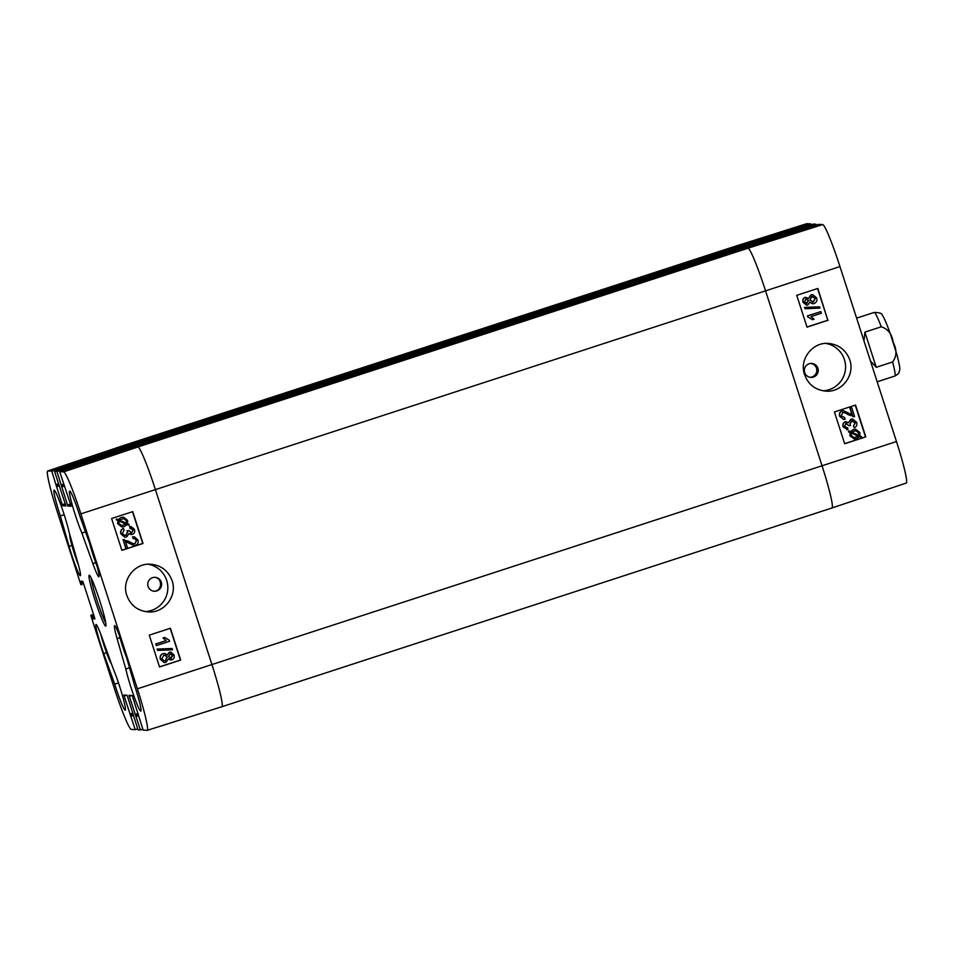 <?xml version="1.0" encoding="UTF-8"?>
<svg xmlns="http://www.w3.org/2000/svg" width="954" height="954" viewBox="0 0 954 954"><rect width="100%" height="100%" fill="white"/><g stroke="black" fill="none" stroke-linecap="round" stroke-linejoin="round"><path stroke-width="1.43" d="M74.996 552.843L73.291 546.857M863.99 340.948L864.884 332.123L881.257 326.793C887.995 328.903 891.966 334.079 893.182 342.343C897.022 349.736 896.843 356.271 892.61 361.96L876.237 367.29L870.43 360.91M876.237 367.29L864.884 332.123M806.44 303.432L808.455 300.474L805.736 299.007M807.024 303.324L804.532 301.834L805.939 299.007L808.658 300.474L806.547 303.432M805.939 299.007L806.679 298.9M812.391 302.024L813.297 301.869L815.133 298.292L811.615 296.479M813.297 301.869L810.006 300.093L811.83 296.479L815.336 298.304L813.5 301.881L812.498 302.036M811.83 296.479L812.844 296.324M807.835 304.982L806.643 305.173L803.208 302.299C802.612 299.794 803.34 298.137 805.414 297.326L808.694 298.423L811.27 294.81L812.701 294.595L816.672 297.875C817.363 300.701 816.493 302.597 814.036 303.563L812.641 303.777L809.874 302.108L807.835 304.982M806.643 305.173L803.006 302.287C802.397 299.794 803.137 298.137 805.2 297.326M808.479 298.423L811.055 294.81L812.701 294.595M812.641 303.777L809.863 302.382M805.104 308.738L804.675 307.426L819.558 306.818L819.987 308.13L805.104 308.738L804.675 307.426M804.472 307.415L819.558 306.818M821.382 313.234L811.067 316.597L814.072 319.208L812.498 319.721L807.955 316.978L807.621 315.929L820.857 311.6L821.382 313.234M807.955 316.978L812.498 319.721M807.74 316.966L807.621 315.929M807.406 315.917L820.857 311.6M851.755 407.811L854.581 416.576L848.607 414.763C845.602 412.808 843.622 412.104 842.668 412.653L841.201 415.884L844.672 417.613L845.053 419.343L843.646 419.498L839.842 416.278C839.174 413.571 839.949 411.794 842.167 410.959L843.563 410.757L852.292 414.811L850.193 408.324L851.755 407.811L850.193 408.324M854.581 416.576L848.392 414.763C845.387 412.808 843.419 412.092 842.465 412.641M854.367 416.564L853.186 416.743M843.586 412.522L842.668 412.653M843.646 419.498L839.639 416.278C838.96 413.571 839.735 411.794 841.965 410.947L843.563 410.757M852.065 414.751L849.978 408.312M847.951 429.682L843.241 426.808C842.68 424.315 843.396 422.646 845.411 421.811L848.678 422.765L851.123 419.235L852.554 419.021L856.692 422.36C857.348 424.864 856.561 426.676 854.331 427.786L853.389 426.223L855.356 422.777L851.719 420.952L849.99 424.387L850.539 425.472L849.06 425.758L845.924 423.504L844.564 426.343L847.724 427.964L847.951 429.682L846.842 429.729M853.389 426.223L855.142 422.777L851.505 420.952M852.745 420.797L851.719 420.952M845.709 423.493L849.06 425.758M846.735 423.373L845.924 423.504M847.748 429.682L843.038 426.808C842.465 424.303 843.193 422.646 845.196 421.811L846.425 421.668L845.196 421.811M848.464 422.765L850.92 419.235L852.554 419.021M854.331 427.786L853.591 426.223M851.791 432.222L855.762 430.6L858.838 432.913L858.743 435.298L851.791 432.222M858.54 435.298L858.636 432.913L855.655 430.6M851.302 432.973L858.278 436.061L854.2 437.743L851.171 435.394L851.302 432.973M854.104 437.731L858.063 436.061L851.266 433.056M848.595 431.78L848.941 430.958L850.586 431.685L853.532 429.598L855.619 429.276L859.912 432.532L859.852 435.787L861.438 436.491L861.104 437.314L859.447 436.574L856.501 438.721L854.402 439.055L850.086 435.751L850.169 432.472L848.392 431.78L848.941 430.958M850.372 431.685L853.329 429.598L855.619 429.276M859.399 436.646L861.104 437.314M854.402 439.055L849.883 435.739L850.169 432.472M849.954 432.472L848.392 431.78M806.989 327.031L827.822 320.234L817.578 288.525M844.66 443.658L865.481 436.86L855.249 405.152M828.132 320.246L807.024 327.127L796.745 295.323L817.852 288.442L827.822 320.234M844.684 443.753L834.416 411.949L855.523 405.068L865.803 436.872L844.684 443.753M809.147 363.772A6.964 6.94 -86.6 0 1 818.222 370.82A6.964 6.94 -86.6 0 1 804.401 371.285A6.964 6.94 -86.6 0 1 809.147 363.772M810.161 377.271A6.964 6.94 93.4 0 0 810.983 363.438M849.775 359.897C855.261 375.089 841.798 392.75 825.735 391.116C815.288 390.007 808.241 384.522 804.58 374.636C798.975 359.527 812.534 341.77 828.573 343.428C838.948 344.585 846.019 350.07 849.775 359.897M825.83 343.428A23.874 23.778 -86.6 0 1 823.075 390.794M59.697 471.658L63.62 471.896A43.908 3.518 72 0 1 80.887 513.872L137.388 688.824A43.908 3.518 72 0 1 147.214 730.335L221.9 706.723A44.588 3.577 -108 0 0 221.912 706.723L832.031 507.957L906.3 483.034A43.908 3.518 -108 0 0 896.474 441.523L839.961 266.583A43.908 3.518 -108 0 0 822.706 224.595L818.782 224.357L744.084 247.968L133.965 446.746L59.697 471.658L70.834 505.215L71.085 506.276L67.877 506.085L56.918 471.491L131.187 446.579L741.306 247.813L816.004 224.19L813.607 224.047L738.909 247.67L128.79 446.436L54.521 471.348L65.909 505.966L62.702 505.775L62.26 504.702L51.743 471.181L126.011 446.269L736.13 247.503L810.828 223.88L806.905 223.653A43.908 3.518 -108 0 0 806.786 223.665L732.1 247.277A44.588 3.577 -108 0 0 732.088 247.277A44.588 3.577 -108 0 1 732.207 247.265L806.905 223.653M810.828 223.88L811.139 224.834M816.004 224.19L816.302 225.144M137.698 728.856L135.218 729.643L123.829 695.025L127.037 695.216L127.478 696.289L137.996 729.81L140.393 729.953L129.005 695.335L132.212 695.526L143.172 730.12L147.095 730.347A43.908 3.518 72 0 0 147.214 730.335M142.861 729.166L140.393 729.953M126.011 446.269L122.088 446.031L47.819 470.954A43.908 3.518 72 0 0 47.7 470.966A43.908 3.518 72 0 0 57.526 512.477L80.816 584.575L82.02 584.647L81.102 581.213L82.736 581.308L83.177 582.381L94.649 617.894L94.887 618.955L93.265 618.848L91.954 615.402L90.749 615.318L93.516 614.424M125.976 548.443L123.149 539.678L129.136 541.478C132.141 543.446 134.12 544.15 135.074 543.601L136.553 540.369L134.395 538.473L133.071 538.64L132.701 536.911L134.419 536.78L137.901 539.964C138.58 542.683 137.805 544.448 135.575 545.294L133.846 545.473L125.439 541.431L127.538 547.93L125.809 548.419L123.149 539.678M122.983 539.666L124.163 539.487M133.894 543.708L135.074 543.601L136.374 540.346L134.311 538.473M133.81 543.697L134.896 543.589M132.701 536.911L133.071 538.64M132.523 536.887L134.419 536.78M133.846 545.473L125.272 541.419M124.139 530.03L122.374 533.465L124.795 535.444L126.023 535.301L127.753 531.867L127.204 530.782L128.671 530.496L131.819 532.749L133.19 529.911L130.018 528.289L129.792 526.572L131.056 526.536L134.502 529.446C135.074 531.938 134.347 533.608 132.332 534.431L129.064 533.477L126.608 537.019L124.891 537.209L121.039 533.894C120.383 531.39 121.17 529.577 123.4 528.468L124.139 530.03M124.7 535.433L125.845 535.277L127.574 531.843L127.204 530.782M127.025 530.77L128.671 530.496M130.865 532.869L131.819 532.749L133.011 529.887L131.044 528.23M130.781 532.857L131.652 532.737M131.139 528.242L129.851 528.266L129.792 526.572M129.613 526.548L131.056 526.536M131.103 534.574L129.076 533.656M124.891 537.209L120.86 533.87C120.204 531.366 121.003 529.565 123.233 528.456L123.4 528.468M121.611 525.618L125.952 524.032L121.695 525.63L118.892 523.329L118.988 520.956L125.952 524.032M125.773 524.008L118.964 521.003M126.441 523.281L119.465 520.192L123.805 518.535L126.572 520.86L126.441 523.281M126.274 523.257L126.405 520.848L123.722 518.523M129.148 524.473L128.802 525.296L127.156 524.557L124.199 526.656L121.73 526.954L117.819 523.722L117.879 520.467L116.293 519.763L116.626 518.94L118.284 519.668L121.241 517.521L123.746 517.223L127.657 520.502L127.574 523.77L129.148 524.473M127.12 524.605L128.802 525.296M121.73 526.954L117.64 523.698L117.879 520.467M117.7 520.443L116.293 519.763M116.114 519.751L116.626 518.94M118.105 519.656L121.063 517.509L123.746 517.223M170.313 658.296L172.519 655.362L169.812 653.872M169.979 653.884L172.698 655.386L171.279 658.212L168.56 656.734L169.979 653.884L170.826 653.788M171.112 658.188L170.396 658.308M164.088 660.86L165.209 660.717L167.033 657.103L164.827 655.183M163.706 655.338L164.911 655.195L167.212 657.115L165.376 660.728L164.171 660.872L161.87 658.916L163.706 655.338M169.383 652.226L170.826 652.059L174.01 654.921C174.618 657.425 173.878 659.083 171.815 659.894L168.524 658.785L165.948 662.398L164.231 662.601L160.534 659.333C159.843 656.519 160.713 654.623 163.17 653.657L164.827 653.454L167.344 655.1L169.204 652.214L170.826 652.059M170.587 660.037L168.524 658.976M164.231 662.601L160.355 659.321C159.664 656.495 160.546 654.599 163.003 653.645L164.827 653.454M167.165 655.088L169.204 652.214M172.125 648.481L172.543 649.793L157.648 650.401L157.219 649.09L172.125 648.481L157.219 649.09M157.052 649.066L157.648 650.401M155.824 643.986L166.151 640.623L163.146 637.999L164.72 637.487L169.275 640.241L169.609 641.291L156.349 645.608L155.645 643.962L166.151 640.623M165.984 640.599L163.146 637.999M162.979 637.987L164.72 637.487M155.645 643.962L156.349 645.608M121.838 550.231L142.754 543.422L132.511 511.714M159.509 666.858L180.425 660.049L170.182 628.352M149.265 635.149L170.408 628.269L180.688 660.085L159.533 666.965L149.265 635.149M111.594 518.523L132.737 511.642L143.017 543.458L121.873 550.339L111.594 518.523M153.797 591.23C162.168 591.623 163.062 577.957 154.631 577.349M152.545 577.683A6.964 6.94 -86.6 0 1 161.608 584.73A6.964 6.94 -86.6 0 1 147.798 585.196A6.964 6.94 -86.6 0 1 152.545 577.683M172.114 580.7C177.659 595.928 164.088 613.494 148.025 611.908C137.543 610.775 130.483 605.289 126.834 595.439C121.23 580.27 134.812 562.574 150.887 564.255C161.298 565.376 168.369 570.862 172.114 580.7M148.275 564.255A23.874 23.778 -86.6 0 1 145.425 611.586M81.889 533.071A25.078 2.015 72 0 1 72.838 506.979A25.078 2.015 72 0 1 69.642 491.119A25.078 2.015 72 0 1 80.219 517.128L91.19 547.644A22.3 1.789 72 0 1 98.93 576.812A22.3 1.789 72 0 1 92.86 563.587L81.889 533.071L85.526 531.879M60.352 515.947A25.078 2.015 72 0 1 54.08 490.189A25.078 2.015 72 0 1 61.092 505.584A25.078 2.015 72 0 1 69.117 532.296L77.823 562.681A22.3 1.789 72 0 1 80.351 575.703A22.3 1.789 72 0 1 69.058 546.32L60.352 515.947L64.18 514.695M103.724 653.645A22.3 1.789 72 0 1 95.984 624.488A22.3 1.789 72 0 1 102.054 637.713L113.025 668.229A25.078 2.015 72 0 1 122.076 694.321A25.078 2.015 72 0 1 125.272 710.181A25.078 2.015 72 0 1 114.695 684.173L103.724 653.645L106.574 652.727M114.695 684.173L118.487 682.933M125.797 668.992L117.092 638.62A22.3 1.789 72 0 1 114.563 625.597A22.3 1.789 72 0 1 125.856 654.981L134.562 685.354A25.078 2.015 72 0 1 140.834 711.112A25.078 2.015 72 0 1 133.822 695.716A25.078 2.015 72 0 1 125.797 668.992L129.517 667.788M105.739 622.843A25.078 2.015 72 0 1 96.891 600.006A25.078 2.015 72 0 1 91.083 577.838M95.161 600.507A26.748 2.147 -108 0 0 105.882 625.955A26.748 2.147 -108 0 0 99.502 599.983A26.748 2.147 -108 0 0 89.366 575.238A26.748 2.147 -108 0 0 95.161 600.507M54.521 471.348L56.918 471.491M47.819 470.954L51.743 471.181M135.218 729.643L131.294 729.405A43.908 3.518 72 0 1 114.039 687.417L90.749 615.318M106.824 650.998L105.608 647.599M78.562 565.352A19.784 1.586 72 0 1 72.158 546.272A19.784 1.586 72 0 1 69.869 534.908M97.153 566.461A19.784 1.586 72 0 1 89.664 543.41M881.257 326.793A33.438 2.683 -108 0 0 874.186 312.435C879.695 312.602 882.331 313.472 882.068 315.023C883.666 316.943 885.562 320.699 890.285 333.697L896.796 354.22C901.447 372.036 899.312 368.828 899.527 370.927C898.465 372.787 900.23 372.823 894.9 376.031A33.438 2.683 -108 0 0 892.61 361.96M832.031 507.957A44.588 3.577 -108 0 0 822.05 465.791L765.549 290.851L839.961 266.583M221.912 706.723A44.588 3.577 -108 0 0 211.931 664.556L896.474 441.523M133.417 715.417L130.889 716.239M70.811 505.131L67.877 506.085M70.453 504.034L67.436 505.012M64.419 486.075L61.616 486.993M64.037 485.109L61.497 485.944L64.037 485.109M63.703 484.083L61.247 484.894M62.702 505.775L65.635 504.821M65.277 503.724L62.26 504.702M59.243 485.765L56.441 486.683M58.862 484.799L56.322 485.634L58.862 484.799M58.54 483.773L56.071 484.584M736.13 247.503L732.207 247.265L122.088 446.031A44.588 3.577 -108 0 0 121.969 446.043L732.088 247.277M137.388 688.824L211.931 664.556L155.419 489.617L765.549 290.851A44.588 3.577 -108 0 0 748.019 248.207L744.084 247.968M80.887 513.872L155.419 489.617A44.588 3.577 -108 0 0 137.889 446.973L748.019 248.207L822.706 224.595M741.306 247.813L738.909 247.67M138.592 715.727L136.064 716.549M94.78 618.359L93.265 618.848M94.434 617.262L92.824 617.787M94.005 615.938L92.395 616.463M93.659 614.841L91.954 615.402M63.62 471.896L137.889 446.973L133.965 446.746M131.187 446.579L128.79 446.436M92.86 563.587L95.698 562.657M69.058 546.32L71.908 545.39M117.092 638.62L119.942 637.689M126.775 695.204L124.08 696.074M133.286 714.26L130.459 715.178M133.274 714.212L130.34 715.166M132.916 713.115L129.899 714.105M129.255 696.384L131.95 695.514M135.504 715.476L138.437 714.522L135.635 715.488M138.091 713.425L135.074 714.415M83.392 583.073L81.782 583.598M82.95 581.749L81.352 582.274M126.679 657.831A19.784 1.586 72 0 1 119.226 635.006M111.296 663.424A19.784 1.586 72 0 1 100.635 633.897L107.587 655.446L111.379 663.65M69.761 534.55L72.778 548.407L78.574 565.4M89.64 543.351L97.165 566.521M874.186 312.435L856.62 318.147M894.9 376.031L877.179 381.803M828.573 343.452L827.607 343.392M825.735 391.104L825.115 391.068M47.7 470.966L121.969 446.043M119.202 634.959L126.691 657.89"/></g></svg>
